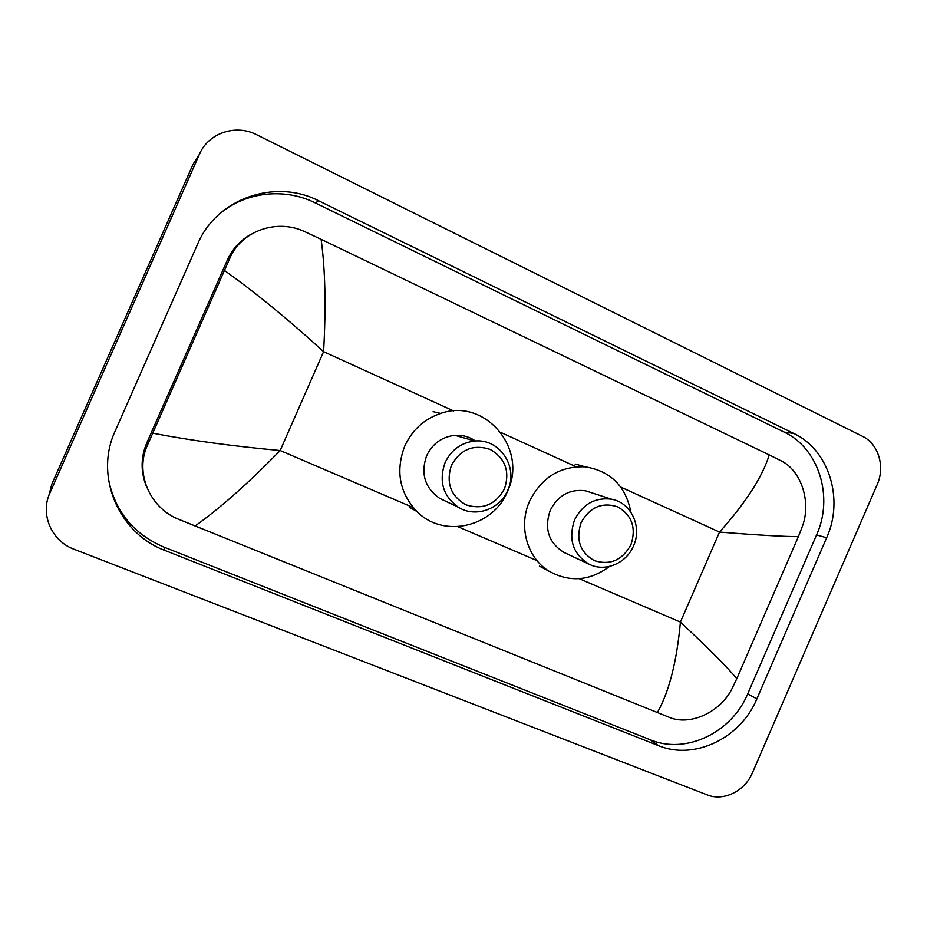 <?xml version="1.0" encoding="UTF-8"?>
<svg xmlns="http://www.w3.org/2000/svg" width="927" height="927" viewBox="0 0 927 927"><rect width="100%" height="100%" fill="white"/><g stroke="black" fill="none" stroke-linecap="round" stroke-linejoin="round"><path stroke-width="1.39" d="M199.375 154.392C208.262 133.024 235.794 123.789 256.709 134.786L862.539 436.339C878.437 443.836 885.308 466.721 877.22 484.508L752.376 772.886C744.902 791.079 723.5 801.623 707.197 794.879L73.986 549.213C51.669 541.113 39.942 514.334 49.815 493.234L199.375 154.392L193.129 164.125L51.866 484.114L48.749 495.899M756.849 698.912L826.652 537.764C844.161 499.294 829.109 449.919 793.802 433.477L318.865 200.892C275.331 178.239 216.64 198.355 197.613 244.125L115.157 431.09C94.102 476.177 118.818 533.5 165.052 550.487L658.344 745.598C694.393 760.685 740.719 738.135 756.849 698.912L747.707 693.871L816.571 534.925C833.86 496.988 818.923 448.262 784.022 432.04L315.273 202.897C284.531 187.509 245.365 191.75 219.317 214.114M108.32 478.483C114.739 511.02 133.245 533.882 163.836 547.057L650.406 739.827C686.026 754.752 731.785 732.573 747.707 693.871M250.835 234.392C240.209 240.371 232.376 248.957 227.312 260.151L146.79 442.886C140.823 457.046 140.591 471.264 146.084 485.528M657.324 712.666C669.074 691.936 676.768 661.739 680.418 622.075C708.738 648.576 727.533 667.452 736.803 678.691L732.087 688.529C720.406 712.307 690.244 725.922 669.757 717.533L178.587 519.271C149.583 507.857 134.415 472.225 147.706 444.612L229.456 259.085C240.73 230.95 276.988 218.181 305.064 231.808L321.113 239.305C325.284 269.525 326.107 306.988 323.593 351.681C288.448 319.606 255.423 292.55 224.508 270.499M736.803 678.691L798.402 536.606C784.369 536.652 758.077 535.146 719.514 532.063C745.887 502.561 762.457 476.837 769.236 454.902L321.113 239.305M769.236 454.902L781.148 460.846C800.963 470.383 811.658 501.774 802.33 526.49L798.402 536.606M152.816 433.199C190.174 440.383 232.619 446.154 280.174 450.522C248.923 482.654 220.533 507.845 195.006 526.072M581.067 522.677C589.815 507.092 602.075 501.831 617.857 506.895C632.04 515.342 636.397 527.961 630.939 544.74C622.388 560.175 610.221 565.482 594.439 560.673C580.059 552.376 575.597 539.711 581.067 522.677M574.566 519.896C582.759 504.068 595.088 497.162 611.542 499.201C631.148 502.515 642.411 526.872 633.489 545.968C626.27 563.57 604.647 572.457 588.854 564.056C572.851 553.952 568.089 539.224 574.566 519.896M591.832 492.828L585.47 490.777C569.746 488.819 557.984 495.354 550.198 510.395C544.045 528.761 548.622 542.77 563.929 552.422L565.447 553.129M609.549 566.432C589.827 581.055 569.607 582.608 548.911 571.113C527.069 557.869 518.158 526.339 529.56 501.264C541.658 477.335 560.256 465.852 585.354 466.849C610.615 471.067 625.783 486.177 630.87 512.168M451.426 465.308C460.534 449.271 473.465 443.975 490.232 449.421C505.342 458.344 510.093 471.472 504.485 488.796C495.597 504.67 482.77 510.024 466.003 504.844C450.684 496.084 445.817 482.909 451.426 465.308M445.076 462.596C451.287 449.78 461.206 442.585 474.856 441.02C499.711 438.274 518.796 467.347 507.741 490.325C499.989 509.329 475.493 517.984 458.61 507.405C443.106 496.339 438.587 481.403 445.076 462.596M475.493 440.985C469.329 436.744 462.492 434.856 454.96 435.319C441.97 436.791 432.527 443.604 426.629 455.76C420.487 473.593 424.809 487.776 439.595 498.309L444.67 500.742M404.74 446.072C412.237 429.908 424.207 419.027 440.638 413.43C485.145 397.393 528.228 449.224 507.44 491.484C493.245 527.208 443.268 538.772 416.779 511.391C399.421 492.631 395.412 470.858 404.74 446.072M579.19 578.68L680.418 622.075L719.514 532.063L620.742 487.069M413.175 507.532L280.174 450.522L323.593 351.681L453.651 410.939M500.881 432.457L576.2 466.779M457.938 526.721L536.976 560.592M49.815 493.234L51.866 484.114M315.273 202.897L318.865 200.892M784.022 432.04L793.802 433.477M816.571 534.925L826.652 537.764M650.406 739.827L658.344 745.598M163.836 547.057L165.052 550.487M146.79 442.886L147.706 444.612M227.312 260.151L229.456 259.085M611.542 499.201L585.47 490.777M585.354 466.849L575.088 464.021M548.911 571.113L539.398 566.142M588.854 564.056L563.929 552.422M474.856 441.02L454.96 435.319M440.638 413.43L433.106 411.646M416.779 511.391L409.769 507.532M458.61 507.405L439.595 498.309"/></g></svg>
